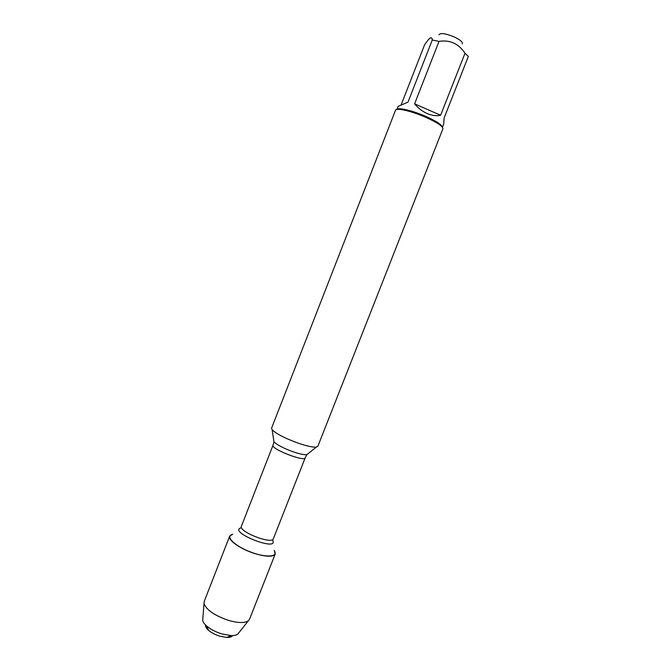 <?xml version="1.0" encoding="UTF-8"?>
<svg xmlns="http://www.w3.org/2000/svg" width="671" height="671" viewBox="0 0 671 671"><rect width="100%" height="100%" fill="white"/><g stroke="black" fill="none" stroke-linecap="round" stroke-linejoin="round"><path stroke-width="1.01" d="M298.092 443.12C306.84 446.098 312.921 447.423 316.343 447.087L317.844 446.299L442.91 128.807C443.011 126.391 437.333 122.583 425.892 117.375C411.801 111.126 396.016 107.494 395.521 110.237L271.57 428.173L272.141 429.767C276.184 433.802 284.84 438.247 298.092 443.12M274.33 550.782C278.7 557.182 265.49 557.928 249.838 551.721C234.145 545.64 224.961 536.121 232.51 534.393M438.968 34.741C440.545 32.678 445.687 33.433 454.401 37.006C460.306 39.899 462.956 42.189 462.327 43.9M407.993 102.151L398.113 106.387L407.993 102.151L432.267 40L439.019 41.392C449.981 39.656 458.637 43.615 464.995 53.269L468.333 56.473L444.11 118.012L443.716 123.984L442.432 127.255M401.065 105.079L424.617 44.722L428.375 39.623C430.79 37.031 432.09 37.157 432.267 40M414.603 103.829C418.176 108.157 422.361 111.394 427.159 113.542C431.956 115.597 436.444 116.175 440.612 115.261L414.603 103.829L439.019 41.392M440.612 115.261L464.995 53.269M442.399 127.213C441.879 124.772 436.41 121.199 426.001 116.486C413.017 110.723 398.322 107.209 396.989 109.415M274.271 550.446L275.219 554.011C273.164 557.106 266.337 556.955 254.728 553.541C240.57 549.146 227.612 540.029 229.667 536.163L232.778 534.183M275.219 554.011L249.52 619.249L248.329 620.792C244.68 623.216 238.071 623.082 228.501 620.381C214.443 615.517 206.282 609.864 204.018 603.43L204.194 601.493L229.667 536.163M202.827 618.796L202.709 620.331C202.986 622.059 204.303 623.955 206.668 626.026C210.677 629.381 215.785 632.032 222.009 633.961L231.034 635.571C234.171 635.663 236.435 635.16 237.811 634.087L238.767 632.879M232.602 635.571C231.789 636.88 229.859 637.5 226.815 637.442L220.021 636.242C215.349 634.791 211.508 632.795 208.496 630.262C206.215 628.241 205.225 626.471 205.519 624.953M273.726 440.226L273.961 441.77C276.98 444.881 283.397 448.228 293.21 451.818C299.694 454.007 304.24 454.955 306.848 454.661L308.073 453.688M316.343 447.087L306.848 454.661L305.188 457.832C304.55 462.118 270.581 448.807 273.022 445.225L241.409 526.198C238.264 531.591 272.015 544.818 273.374 538.721L273.139 539.333M272.501 540.121C280.025 552.577 227.108 531.835 241.099 527.809M273.022 445.225L273.961 441.77L272.141 429.767M305.188 457.832L273.374 538.721M241.409 526.198L241.166 526.802M396.93 109.423L398.113 106.387M237.811 634.087L248.329 620.792M202.709 620.331L204.018 603.43M226.815 637.442L231.034 635.571M208.496 630.262L206.668 626.026"/></g></svg>
